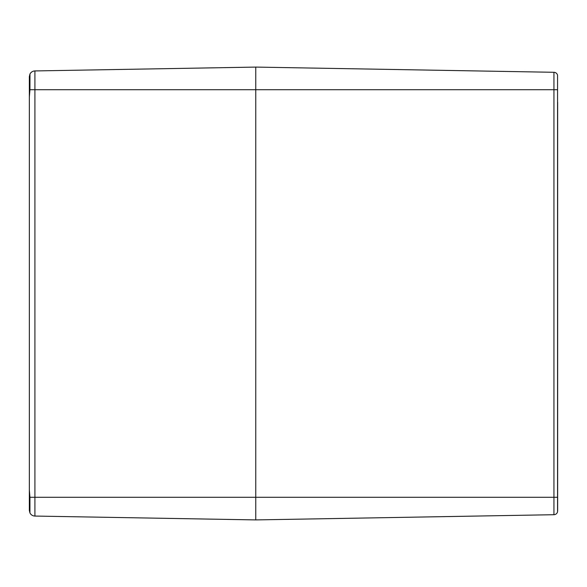 <?xml version="1.0" encoding="UTF-8"?>
<svg xmlns="http://www.w3.org/2000/svg" width="587" height="587" viewBox="0 0 587 587"><rect width="100%" height="100%" fill="white"/><g stroke="black" fill="none" stroke-linecap="round" stroke-linejoin="round"><path stroke-width="0.88" d="M29.966 512.935L29.937 512.906A5.657 5.657 0 0 0 34.912 516.061L255.763 519.913L553.945 514.711A3.771 3.771 0 0 0 557.555 511.769L557.555 75.231A3.771 3.771 0 0 0 553.945 72.289L255.763 67.087L255.763 519.913L255.763 67.087L34.912 70.939A5.657 5.657 0 0 0 29.937 74.094L29.35 76.604L29.35 103.503L29.35 76.604L29.966 74.065L29.937 89.73L29.35 97.038L29.35 489.962L29.937 497.27L29.937 512.906L29.35 510.397L29.35 483.497L29.35 510.397L29.937 512.906A5.657 5.657 0 0 0 34.912 516.061L34.912 70.939A5.657 5.657 0 0 0 29.937 74.094M29.35 483.497L29.35 468.03M29.35 451.043L29.35 135.957M29.35 118.97L29.35 103.503M557.555 75.231L557.555 75.231A3.771 3.771 0 0 0 553.945 72.289L553.945 89.73L557.555 89.73M557.65 510.939L557.65 484.635L557.65 510.939M557.65 102.365L557.65 484.635M29.937 89.73L553.945 89.73L553.945 497.27L557.555 497.27M29.937 497.27L553.945 497.27L553.945 514.711A3.771 3.771 0 0 0 557.555 511.769"/></g></svg>
